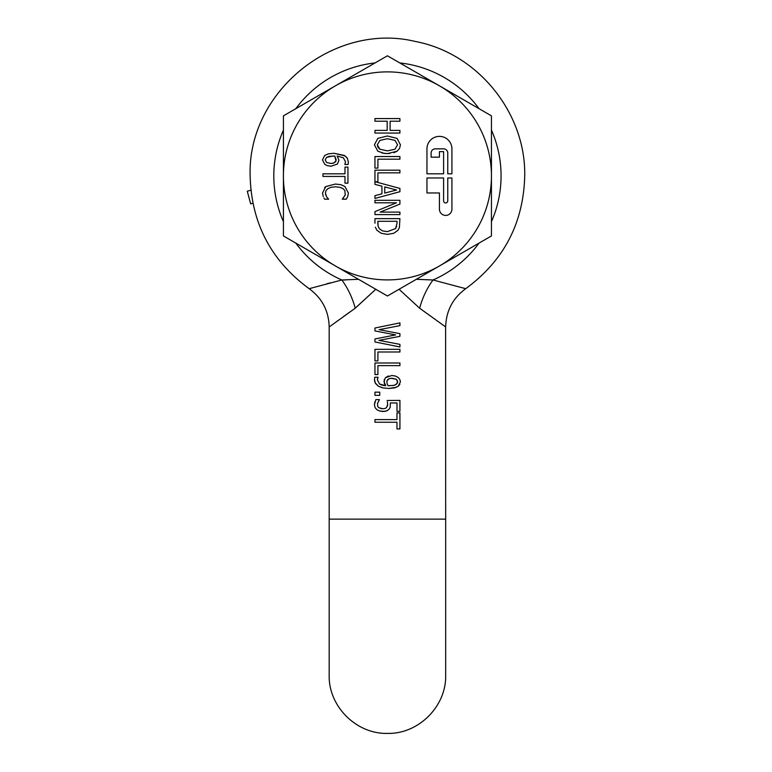 <?xml version="1.0" encoding="UTF-8"?>
<svg xmlns="http://www.w3.org/2000/svg" width="772" height="772" viewBox="0 0 772 772"><rect width="100%" height="100%" fill="white"/><g stroke="black" fill="none" stroke-linecap="round" stroke-linejoin="round"><path stroke-width="1.16" d="M252.888 203.268L250.668 203.866L247.272 191.205L250.881 190.24M447.76 200.855A2.084 2.084 0 0 1 445.676 202.94A2.084 2.084 0 0 1 443.601 200.855L443.601 177.975L426.955 177.975L426.955 192.952L439.432 192.952L439.432 209.183A6.244 6.244 0 0 0 445.676 215.417A6.244 6.244 0 0 0 451.919 209.183L451.919 177.975L447.76 177.975L447.76 200.855M451.919 148.851A12.477 12.477 0 0 0 439.432 136.374A12.477 12.477 0 0 0 426.955 148.851L426.955 173.816L443.601 173.816L443.601 151.63L439.432 151.63L439.432 157.17L431.114 157.17L431.114 153.01A4.159 4.159 0 0 1 435.273 148.851L443.601 148.851A4.159 4.159 0 0 1 447.76 153.01L447.76 173.816L451.919 173.816L451.919 148.851M397.04 223.311L395.544 228.589L387.447 231.629L382.594 230.934L379.477 228.859L378.174 226.418L377.817 221.294L397.04 221.294L397.04 223.311M384.765 186.92L384.765 193.087L396.576 189.999L384.765 186.92M397.561 144.808L394.974 140.369L387.428 138.738L394.974 140.369L397.561 144.808L394.974 149.237L387.428 150.868L379.901 149.237L387.428 150.868M387.428 138.738L379.901 140.388L377.296 144.808L379.901 140.388M378.039 147.452L377.296 144.808L379.901 149.237L378.878 148.446M336.138 159.582L335.974 160.933L334.768 156.021L336.138 159.582M334.768 156.021L329.007 156.369L326.595 157.372L333.186 155.963M326.595 157.372L325.176 159.881L326.614 162.487L330.927 163.481L326.614 162.487L325.176 159.881M335.27 162.11L335.974 160.933L333.504 163.162L330.927 163.481L333.967 162.988M377.817 223.311L378.174 226.418M382.594 230.934L387.447 231.629M395.544 228.589L396.683 226.331M491.446 115.848L491.446 235.942L439.432 265.973L387.428 295.994L283.421 235.942L283.421 115.848L335.424 85.817L387.428 55.796L491.446 115.848M323.256 196.542L322.532 193L323.256 196.542M323.931 197.96L324.674 199.186L328.64 199.186L326.633 196.86L325.398 193L326.025 190.616L327.888 188.648L331.014 187.306L335.434 186.805L339.776 187.278L342.98 188.59L344.891 190.578L345.219 195.075L342.276 199.186L346.281 199.186L347.738 196.542L348.384 193.039L344.939 186.544L340.896 184.691L335.434 184.054L325.803 186.563L324.626 187.606M345.335 194.698L343.241 198.076M397.927 230.336L393.691 233.318L387.409 234.379L393.691 233.318L397.927 230.336L399.385 227.605L399.915 218.64L374.951 218.64L374.951 223.233M376.948 230.317L375.356 227.229L376.948 230.317L381.243 233.279L387.409 234.379M393.903 152.731L397.059 151.215L399.549 148.465L400.436 144.808L397.059 138.391L387.428 135.988L377.817 138.371L374.42 144.808L377.817 151.215L384.475 153.464M384.524 153.464L389.821 153.512M324.79 164.34L322.445 159.881L324.79 164.34L327.511 165.71L331.063 166.212L337.441 164.05L338.918 160.171L337.171 156.021L343.405 157.845L345.509 161.869L344.843 164.494L348.056 164.494L348.404 162.226L347.342 158.27L348.404 162.226M346.358 156.986L347.342 158.27L344.38 155.452L333.938 153.271L328.341 153.86L324.713 155.471L328.341 153.86L333.938 153.271L345.142 155.944M439.432 85.817A104.008 104.008 0 0 1 387.428 279.908A104.008 104.008 0 0 1 335.424 85.817A104.008 104.008 0 0 1 439.432 85.817M327.704 198.143L326.633 196.86M325.755 195.133L325.398 193M327.888 188.648L331.014 187.306L335.434 186.805L339.776 187.278M342.98 188.59L344.891 190.578M347.738 196.542L348.384 193.039M325.803 186.563L322.532 193M322.976 176.45L344.988 176.45L344.988 183.147L347.94 183.147L347.94 167.109L344.988 167.109L344.988 173.806L322.976 173.806L322.976 176.45M399.915 214.597L399.915 212.107L380.152 212.107L399.915 204.097L399.915 200.315L374.951 200.315L374.951 202.804L396.47 202.804L374.951 211.625L374.951 214.597L399.915 214.597M381.928 186.168L381.928 193.84L374.951 195.644L374.951 198.433L399.915 191.697L399.915 188.416L375.25 181.758L377.904 181.758L377.904 172.841L399.915 172.841L399.915 170.187L374.951 170.187L374.951 184.373L381.928 186.168M377.904 168.103L377.904 159.186L399.915 159.186L399.915 156.533L374.951 156.533L374.951 168.103L377.904 168.103M399.915 133.054L399.915 130.4L390.121 130.4L390.121 121.214L399.915 121.214L399.915 118.57L374.951 118.57L374.951 121.214L387.168 121.214L387.168 130.4L374.951 130.4L374.951 133.054L399.915 133.054M374.42 144.808L377.817 151.215M381.937 153.01L387.428 153.628L397.059 151.215M399.549 148.465L400.436 144.808M337.171 156.021L343.405 157.845M324.713 155.471L322.445 159.881M465.641 288.67L465.709 288.689C503.817 260.733 523.484 223.137 524.728 175.9C525.886 112.596 477.492 53.152 415.268 41.456C333.726 21.664 247.301 92.013 250.138 175.9C251.373 223.137 271.049 260.733 309.157 288.689C322.088 298.175 328.766 310.942 329.181 326.971L329.181 519.131L445.676 519.131L445.618 326.932M419.63 308.211L445.676 326.971C446.1 310.942 452.778 298.175 465.709 288.689L433.015 279.985C426.974 288.217 422.506 297.625 419.63 308.211L399.076 289.268L419.63 308.211M465.709 288.689C503.817 260.733 523.484 223.137 524.728 175.9C525.886 112.596 477.492 53.152 415.268 41.456C333.726 21.664 247.301 92.013 250.138 175.9C251.373 223.137 271.049 260.733 309.157 288.689C322.088 298.175 328.766 310.942 329.181 326.971L355.236 308.211L375.781 289.268L354.966 308.395M374.96 392.157L374.96 395.361L379.737 395.361L379.737 392.157L374.96 392.157M396.972 419.592L374.96 419.592L374.96 422.245L396.972 422.245L396.972 428.942L399.925 428.942L399.925 412.895L396.972 412.895L396.972 419.592M387.38 401.768L387.66 404.335L386.511 407.616L385.093 408.465L382.912 408.745L378.84 407.741L377.691 406.419L377.518 403.38L379.39 399.587L375.848 399.587L374.43 404.827L375.086 407.616L376.881 409.72L379.554 411.013L382.893 411.476L386.569 410.945L388.914 409.421L390.159 407.384L390.333 402.965L396.991 402.965L396.991 411.36L399.925 411.36L399.925 400.398L387.081 400.475M396.499 387.255L388.934 388.461L394.579 387.891L398.178 386.299L400.427 381.841L399.809 379.419L398.082 377.392L395.332 376.022L391.809 375.51L385.44 377.682L383.964 381.542L385.701 385.71L384.379 383.665L384.263 379.515M388.934 388.461L383.066 387.901L378.463 386.251L375.491 383.481L374.478 379.496L374.816 377.228L378.029 377.228L377.363 379.863L379.534 384.002L385.701 385.71L382.719 385.325M399.925 362.994L374.96 362.994L374.96 374.565L377.913 374.565L377.913 365.638L399.925 365.638L399.925 362.994M399.925 349.34L374.96 349.34L374.96 360.91L377.913 360.91L377.913 351.984L399.925 351.984L399.925 349.34M399.925 322.899L374.96 328.013L374.96 330.927L395.669 334.894L374.96 338.956L374.96 341.948L399.925 346.966L399.925 344.36L378.965 340.375L399.925 336.331L399.925 333.639L379.168 329.654L399.925 325.63L399.925 322.899M336.534 321.644L338.039 320.544M343.337 316.684L349.185 312.467M354.917 308.433L375.781 289.268M309.157 288.689L341.842 279.985L345.692 279.985M445.077 326.537L443.582 325.456M416.359 279.3L433.015 279.985A113.629 113.629 135 0 0 479.065 243.093M330.348 282.851L326.566 283.855M358.498 279.3L341.842 279.985C347.892 288.217 352.35 297.625 355.236 308.211M378.965 340.375L384.369 339.333M397.223 336.853L399.925 336.331M377.653 327.463L374.96 328.013M390.265 333.861L395.669 334.894L390.275 335.955M387.747 336.447L385.209 336.949M377.653 338.425L374.96 338.956M387.66 404.335L387.438 406.082M382.912 408.745L380.789 408.533M378.84 407.741L377.691 406.419M377.518 403.38L379.39 399.771M374.825 401.99L374.43 404.827M376.881 409.72L379.554 411.013L384.562 411.399M384.823 411.36L387.428 410.55M388.914 409.421L390.159 407.384L390.333 402.965M386.907 380.76L389.349 378.57L391.954 378.241L396.219 379.226L397.696 381.841L396.277 384.369L393.817 385.392L388.104 385.71L387.11 383.993L386.907 380.76M391.809 375.51L395.332 376.022M399.848 384.36L398.178 386.299M388.104 385.71L389.686 385.768M392.099 385.662L394.83 385.103M395.264 384.938L397.397 383.173L397.31 380.335M396.219 379.226L390.96 378.28M389.349 378.57L387.602 379.621M381.995 387.66L378.463 386.251L375.086 382.719M374.7 381.58L374.478 379.496M374.545 378.367L374.816 377.228M377.576 378.415L377.363 379.863M379.534 384.002L381.648 385.025M385.44 377.682L388.432 375.935M491.446 221.651A113.629 113.629 135 0 0 501.067 175.9A113.629 113.629 0 0 0 491.446 130.14M283.421 221.651A113.629 113.629 0 0 1 283.421 130.14M295.801 108.698A113.629 113.629 0 0 1 375.047 62.937M399.809 62.937A113.629 113.629 0 0 1 479.065 108.698M341.842 279.985A113.629 113.629 0 0 1 295.801 243.093M329.181 519.131L329.181 675.153C328.38 706.284 356.317 734.201 387.428 733.4C418.54 734.201 446.477 706.284 445.676 675.153L445.676 519.131"/></g></svg>
